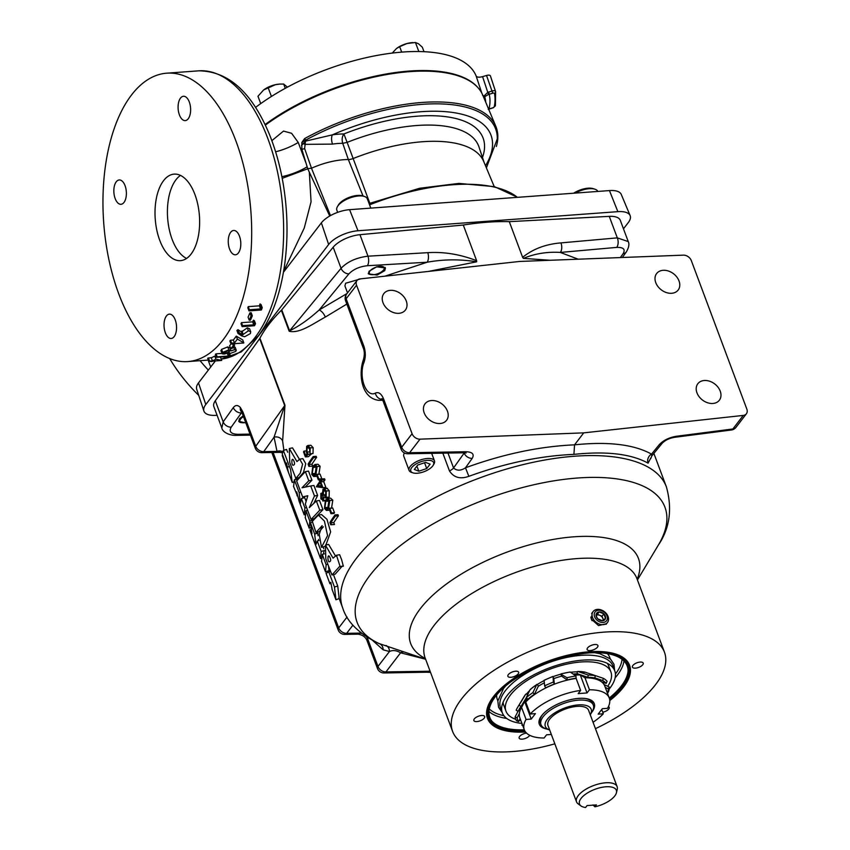 <?xml version="1.0" encoding="UTF-8"?>
<svg xmlns="http://www.w3.org/2000/svg" width="850" height="850" viewBox="0 0 850 850"><rect width="100%" height="100%" fill="white"/><g stroke="black" fill="none" stroke-linecap="round" stroke-linejoin="round"><path stroke-width="1.27" d="M637.447 579.944L658.304 545.158C669.758 528.381 672.467 508.98 666.421 486.954A172.794 73.844 -20.5 0 0 527.701 463.516A172.794 73.844 -20.5 0 0 356.384 558.365A172.794 73.844 -20.5 0 0 342.709 607.994C347.013 621.871 358.913 633.654 378.377 643.322L425.584 659.164M550.279 260.27L523.356 258.379L522.633 257.327C532.929 248.976 545.689 244.163 560.926 242.898L617.312 237.873L628.246 241.581M620.341 257.571L623.093 253.725C625.632 249.305 623.496 247.201 616.696 247.403A6.938 3.825 -95.1 0 0 617.312 237.873L609.269 216.367L509.288 221.648L522.633 257.327M509.288 221.648A172.794 73.844 159.5 0 0 463.293 225.027L359.954 234.685L367.986 256.19L427.794 252.673C443.891 251.643 460.169 254.32 476.627 260.706L463.293 225.027M476.627 260.706L476.627 261.811L428.421 271.426M346.832 304.066L325.295 317.082C312.311 324.19 299.54 333.742 289.181 331.245L281.35 310.293A172.794 73.844 159.5 0 0 268.898 324.371A172.794 73.844 159.5 0 0 259.93 338.194A6.938 2.964 -20.5 0 1 259.664 338.629L215.305 400.754L223.189 421.823A6.938 5.291 35.4 0 0 231.221 427.146C228.714 431.63 230.945 434.031 237.936 434.329L250.017 434.116M650.792 457.916L648.093 463.165C631.221 453.868 606.496 450.946 573.931 454.378C540.186 455.812 505.155 463.133 468.849 476.329C460.222 479.389 453.762 477.583 449.469 470.921L442.839 453.156M311.047 519.456L314.33 518.596L322.947 509.649L319.504 500.459L316.338 500.979L309.336 507.599L314.468 495.975L310.728 485.977L302.026 487.762L308.773 480.749L305.362 471.623L296.639 480.93L302.621 496.921L307.806 495.741L305.32 504.135L311.047 519.456L319.781 510.17L316.338 500.979M308.55 486.423L305.288 486.997L311.939 480.229L308.529 471.102L305.362 471.623M313.979 502.956L317.634 495.454L313.905 485.456L310.728 485.977M306 501.149L304.693 497.654L301.399 498.589L300.369 503.699L299.179 492.66L294.355 479.761L293.601 486.519M307.031 510.467L307.264 509.341M297.808 479.262L294.355 479.761M302.844 498.174L302.696 496.899M312.949 520.434L312.683 519.021M329.194 571.848L328.514 566.206M323.797 548.749L323.117 546.922M323.319 554.147L323.988 551.565M318.091 535.723L317.549 532.036M318.686 540.579L318.506 539.399M331.989 589.22L335.941 599.771L339.182 598.538L337.748 586.064L333.455 574.579M331.946 574.972L339.416 566.674L340.159 566.727L336.483 555.252L333.051 558.142L325.422 545.116L325.826 558.981L331.946 574.972L335.229 574.111L341.987 566.419M340.159 566.727L343.347 566.185L341.615 559.661L339.649 554.731L336.483 555.252M335.612 556.176L328.621 544.425L325.422 545.116M333.795 522.622L334.496 524.503L330.767 524.779L331.511 524.726L330.809 522.835A176.269 75.321 -20.5 0 1 335.442 516.035L338.417 515.812A172.794 73.844 159.5 0 0 333.795 522.622L330.809 522.835M335.442 516.035L335.027 514.93L338.002 514.717L338.417 515.812M329.747 508.204L332.722 507.992L334.486 512.699A172.794 73.844 159.5 0 0 333.954 513.474L330.969 513.697A176.269 75.321 -20.5 0 1 331.511 512.922L329.747 508.204A176.269 75.321 159.5 0 0 329.216 508.991L330.969 513.697M327.675 498.376L325.422 500.204L324.456 508.417L326.421 510.436L328.536 508.523L329.821 500.448L327.675 498.376L330.65 498.164L332.796 500.225L331.511 508.311M317.071 474.3A176.269 75.321 159.5 0 0 316.54 475.086L318.293 479.793A176.269 75.321 -20.5 0 1 318.835 479.007L317.071 474.3L320.046 474.087L321.81 478.794A172.794 73.844 159.5 0 0 321.683 478.986M314.999 464.472L312.747 466.299L311.78 474.502L313.746 476.531L315.86 474.619L317.146 466.533L314.999 464.472L317.974 464.259L320.121 466.321L318.835 474.406M308.284 454.378L311.259 454.155L308.38 456.684L305.384 456.896L308.284 454.378L307.009 452.062L309.878 451.86M307.902 445.485L310.877 445.262L313.161 447.684L313.002 453.56L310.027 453.783L310.186 447.897L307.902 445.485L306.659 446.314L306.425 452.646L307.062 453.942L305.543 455.271L303.981 451.106A176.269 75.321 159.5 0 0 303.514 451.881L305.384 456.896M309.549 448.534L309.804 451.265M311.961 464.228L312.672 466.108L308.933 466.384L309.676 466.331L308.975 464.451A176.269 75.321 -20.5 0 1 313.608 457.64L316.582 457.417A172.794 73.844 159.5 0 0 311.961 464.228L308.975 464.451M313.608 457.64L313.193 456.546L316.168 456.322L316.582 457.417M323.701 481.621L325.879 487.433L322.904 487.656L320.726 481.844A176.269 75.321 -20.5 0 1 322.001 480.091L324.976 479.868A172.794 73.844 159.5 0 0 323.701 481.621L320.726 481.844M322.001 480.091L321.587 478.986L324.562 478.773L324.976 479.868M327.006 488.293L329.258 490.758L329.12 497.25L325.263 498.058L326.145 497.462L326.283 490.971L324.031 488.516L327.006 488.293M287.693 452.264L286.535 449.533M295.619 479.4L295.598 478.231M295.842 478.401L299.126 477.551L303.45 472.547L305.756 463.696L302.855 458.628L299.689 459.17L296.937 461.582L289.319 448.556L289.723 462.421L295.842 478.401L300.22 473.216L302.589 464.217L299.689 459.17M299.413 459.287L292.517 447.854L289.319 448.556M325.911 545.009L330.639 531.898L326.963 519.297L321.523 514.548L318.368 515.132L312.332 521.347L315.945 532.461L322.171 525.672L319.249 534.236L321.47 547.336L327.579 535.638L324.424 521.082L318.368 515.132M315.945 532.461L319.228 531.601L323.393 526.798M259.93 338.194L284.973 405.174L282.625 441.097L283.868 450.203M282.221 455.558L292.23 482.471L290.583 469.636L283.39 450.426L282.243 454.027L287.087 467.256L286.493 462.995L288.405 472.292L282.221 455.558M425.606 659.228L400.594 652.811A6.938 5.546 112.7 0 1 404.919 652.173M366.754 637.107L367.657 638.807A6.938 2.964 -20.5 0 0 367.104 640.804L377.442 668.451A6.938 6.938 0 0 0 384.062 672.966A6.938 3.612 -91 0 0 385.932 671.914L400.594 652.811C396.451 650.367 392.743 649.931 389.459 651.525L383.127 649.804L372.863 640.677M385.953 645.479A6.938 5.876 -75.4 0 1 389.459 651.525L377.984 666.464A6.938 5.174 37.5 0 0 385.932 671.914L430.1 671.234M658.304 545.158A164.326 70.221 159.5 0 0 569.978 478.688A164.326 70.221 159.5 0 0 370.122 575.142A164.326 70.221 159.5 0 0 379.546 643.737A6.938 5.865 -74.4 0 1 383.127 649.804M554.848 743.835A113.093 48.322 -20.5 0 1 452.604 731.425A113.093 48.322 -20.5 0 1 461.55 698.944A113.093 48.322 -20.5 0 1 573.676 636.873A113.093 48.322 -20.5 0 1 664.466 652.216A113.093 48.322 -20.5 0 1 655.509 684.696A113.093 48.322 -20.5 0 1 595.446 728.662M592.28 612.659L591.366 619.151L598.549 625.6L606.581 623.666M602.756 712.247A5.759 2.454 159.5 0 0 608.749 709.028A5.759 2.454 159.5 0 0 609.206 707.37A5.759 2.454 159.5 0 0 608.409 706.626M632.878 665.465A5.759 2.454 159.5 0 0 632.421 667.122A5.759 2.454 159.5 0 0 637.043 667.898A5.759 2.454 159.5 0 0 642.749 664.742A5.759 2.454 159.5 0 0 643.195 663.085A5.759 2.454 159.5 0 0 638.584 662.309A5.759 2.454 159.5 0 0 632.878 665.465M587.594 647.902A5.759 2.454 159.5 0 0 587.138 649.549A5.759 2.454 159.5 0 0 591.759 650.335A5.759 2.454 159.5 0 0 597.465 647.179A5.759 2.454 159.5 0 0 597.922 645.522A5.759 2.454 159.5 0 0 593.3 644.746A5.759 2.454 159.5 0 0 587.594 647.902M508.321 674.613A5.759 2.454 159.5 0 0 507.864 676.271A5.759 2.454 159.5 0 0 512.486 677.046A5.759 2.454 159.5 0 0 518.192 673.891A5.759 2.454 159.5 0 0 518.649 672.244A5.759 2.454 159.5 0 0 514.027 671.457A5.759 2.454 159.5 0 0 508.321 674.613M474.321 718.898A5.759 2.454 159.5 0 0 473.864 720.556A5.759 2.454 159.5 0 0 478.486 721.331A5.759 2.454 159.5 0 0 484.192 718.176A5.759 2.454 159.5 0 0 484.649 716.529A5.759 2.454 159.5 0 0 480.027 715.742A5.759 2.454 159.5 0 0 474.321 718.898M526.554 733.093A5.759 2.454 159.5 0 0 519.605 736.472A5.759 2.454 159.5 0 0 519.148 738.119A5.759 2.454 159.5 0 0 523.77 738.905A5.759 2.454 159.5 0 0 529.465 735.749A5.759 2.454 159.5 0 0 529.752 735.314M525.576 732.02A75.852 32.406 -20.5 0 1 487.486 718.388A75.852 32.406 -20.5 0 1 493.489 696.596A75.852 32.406 -20.5 0 1 568.692 654.968A75.852 32.406 -20.5 0 1 629.574 665.263A75.852 32.406 -20.5 0 1 623.581 687.044A75.852 32.406 -20.5 0 1 609.779 700.538M271.83 452.498L338.151 629.893A6.938 6.938 0 0 0 344.771 634.398L358.031 634.164A6.938 3.612 -91 0 0 359.901 633.112L361.494 633.324M426.572 672.212L428.814 671.16M344.771 634.398A6.938 3.612 -91 0 0 346.641 633.346L359.901 633.112L360.411 632.442M243.185 415.82L239.456 418.721L238.765 421.366L245.841 422.939M241.772 412.367L231.221 427.146M221.818 427.933L223.189 421.823L233.314 407.596A6.938 5.291 35.4 0 0 241.347 412.919L242.048 412.909M241.124 411.432L241.198 411.517A6.938 5.026 -40.8 0 1 240.401 407.554L242.919 412.027L255.733 446.293A6.938 5.291 35.4 0 0 263.766 451.626A6.938 3.612 89 0 1 261.896 452.668L280.107 452.349L277.004 451.392L274.051 437.176L284.707 405.599L259.664 338.629M242.919 412.027A6.938 2.964 159.5 0 0 242.462 413.897L255.276 448.163A6.938 6.938 0 0 0 261.896 452.668M215.305 400.754A21.973 9.393 -20.5 0 0 213.871 406.661L221.776 427.816C222.615 432.65 230.52 435.678 236.066 435.37A6.938 3.612 -91 0 0 237.936 434.329M327.431 488.346L322.989 489.207L322.49 493.595L320.811 493.436L320.886 498.876L323.436 500.522L325.306 500.384M325.731 500.777L322.745 500.99L323.436 500.522L323.818 497.133L329.12 497.25M322.416 492.904L320.811 493.436M322.182 494.487L321.204 494.562L322.915 495.688L323.032 499.418L321.385 498.153L321.661 494.264M324.796 490.195L323.404 490.291L325.709 491.746L325.741 496.347L323.425 494.891L323.404 490.291L324.041 489.876M325.741 496.347L325.114 496.761M323.425 494.891L326.209 494.679M321.385 498.153L323.319 498.015M326.283 490.971L329.258 490.758M321.587 478.986A176.269 75.321 159.5 0 0 320.312 480.749L319.791 479.336A176.269 75.321 159.5 0 0 319.239 480.112L319.77 481.525A176.269 75.321 159.5 0 0 316.359 486.763L322.904 487.656M320.184 482.619L321.544 486.274L317.985 485.913A176.269 75.321 -20.5 0 1 320.184 482.619M317.985 485.913L320.971 485.69M319.791 479.336L321.428 479.209M313.193 456.546A176.269 75.321 159.5 0 0 308.082 464.121L308.933 466.384M309.676 466.331L312.672 466.108M307.009 452.062L307.052 447.44L307.902 446.866M308.816 447.312L307.052 447.44L309.581 448.619L310.027 453.783M310.186 447.897L313.161 447.684M303.981 451.106L305.968 450.957M357 280.532L346.587 294.089A6.938 5.174 37.5 0 0 346.141 298.754L363.789 345.95C365.744 351.836 365.797 357.382 363.928 362.578A18.742 9.573 -94.2 0 0 364.108 385.05A18.742 9.573 -94.2 0 0 375.339 393.125C378.611 391.648 381.384 393.635 383.658 399.096L401.668 447.27L412.08 433.712L356.554 285.196A6.938 5.174 37.5 0 1 357 280.532A6.938 5.174 37.5 0 1 360.103 278.896L519.658 261.449L683.379 255.149A6.938 5.174 37.5 0 1 691.316 260.599L746.842 409.116A6.938 5.174 37.5 0 1 746.396 413.78L735.983 427.348A6.938 5.174 37.5 0 1 732.881 428.974L743.293 415.416A6.938 5.174 37.5 0 0 746.396 413.78M447.451 411.166A13.557 10.115 37.5 0 0 436.858 401.253A13.557 10.115 37.5 0 0 425.064 403.771A13.557 10.115 37.5 0 0 424.192 412.877A13.557 10.115 37.5 0 0 434.796 422.79A13.557 10.115 37.5 0 0 446.579 420.283A13.557 10.115 37.5 0 0 447.451 411.166M406.257 300.974A13.557 10.115 37.5 0 0 395.654 291.061A13.557 10.115 37.5 0 0 383.871 293.569A13.557 10.115 37.5 0 0 382.989 302.685A13.557 10.115 37.5 0 0 393.592 312.598A13.557 10.115 37.5 0 0 405.376 310.091A13.557 10.115 37.5 0 0 406.257 300.974M679.023 280.936A13.557 10.115 37.5 0 0 668.419 271.023A13.557 10.115 37.5 0 0 656.636 273.53A13.557 10.115 37.5 0 0 655.764 282.646A13.557 10.115 37.5 0 0 666.357 292.559A13.557 10.115 37.5 0 0 678.151 290.052A13.557 10.115 37.5 0 0 679.023 280.936M720.216 391.127A13.557 10.115 37.5 0 0 709.622 381.225A13.557 10.115 37.5 0 0 697.829 383.733A13.557 10.115 37.5 0 0 696.957 392.838A13.557 10.115 37.5 0 0 707.561 402.751A13.557 10.115 37.5 0 0 719.344 400.244A13.557 10.115 37.5 0 0 720.216 391.127M412.08 433.712A6.938 5.174 37.5 0 0 420.027 439.163L583.737 432.862L743.293 415.416M363.789 345.95A6.938 2.964 159.5 0 0 363.237 347.947L363.237 347.947C364.597 351.231 364.671 355.077 363.46 359.507L363.46 359.507C358.296 373.745 361.123 398.629 379.058 400.35L382.744 400.233M363.928 362.578A6.938 4.176 -157.7 0 1 363.46 359.507M375.339 393.125A6.938 5.791 59.8 0 0 382.277 399.351M383.658 399.096A6.938 2.964 159.5 0 0 383.106 401.094L381.756 398.682L383.318 399.075M383.106 401.094L401.126 449.267A6.938 2.964 159.5 0 1 401.668 447.27A6.938 5.174 37.5 0 0 409.604 452.721A6.938 3.612 89 0 1 407.745 453.772L464.142 452.784A6.938 3.612 -91 0 0 466.013 451.733C472.462 452.009 474.534 454.219 472.207 458.362L465.502 467.787L468.849 476.329M731.361 430.004A6.938 3.464 -97.3 0 0 732.881 428.974L676.069 436.305A6.938 3.464 -97.3 0 1 674.549 437.325L731.361 430.004A6.938 6.938 0 0 0 735.983 427.348M447.993 453.071L453.56 467.957L464.344 452.784M449.469 470.921A6.938 2.964 159.5 0 0 453.56 467.957C456.854 470.921 460.838 470.868 465.502 467.787C503.168 454.049 539.527 446.399 574.547 444.837L583.737 432.862M573.931 454.378L574.547 444.837C608.345 441.341 634.004 444.444 651.525 454.123L651.833 455.908L650.675 458.745M674.549 437.325C669.375 438.207 665.284 440.151 662.278 443.147L662.278 443.147A6.938 5.047 39.3 0 1 659.313 444.614L651.525 454.123A6.938 6.035 -60.2 0 0 648.093 463.165M315.456 465.896L314.638 465.959L316.561 467.277L315.446 473.524L313.692 475.15L312.237 473.694L313.151 467.404L315.063 465.842M313.151 467.404L316.136 467.181L315.233 473.471L312.237 473.694M315.86 474.619L316.901 474.544M317.146 466.533L320.121 466.321M318.293 479.793L319.526 479.697M318.835 479.007L321.81 478.794M328.132 499.811L327.324 499.864L329.237 501.192L328.121 507.429L326.368 509.054L324.913 507.599L325.826 501.309L327.739 499.747M325.826 501.309L328.812 501.096L327.909 507.386L324.913 507.599M328.536 508.523L329.577 508.449M329.821 500.448L332.796 500.225M331.511 512.922L334.486 512.699M335.027 514.93A176.269 75.321 159.5 0 0 329.917 522.516L330.767 524.779M331.511 524.726L334.496 524.503M384.922 276.186L427.178 262.214L367.37 265.721C359.486 266.592 353.334 269.312 348.893 273.87A6.938 5.058 -140.5 0 1 341.062 268.292L333.179 247.212L281.743 309.857L289.584 330.809C298.924 326.283 308.773 319.356 319.132 310.027A6.938 3.209 -123.7 0 1 325.295 317.082M360.899 278.811L345.61 283.252L344.919 285.897L347.522 292.878M384.752 270.629L385.454 267.994L376.678 266.804L369.081 271.235L368.379 273.87L377.156 275.06L384.752 270.629M348.893 273.87L319.132 310.027L347.055 293.494M385.071 267.378A9.021 3.857 -20.5 0 1 384.253 269.28A9.021 3.857 -20.5 0 1 383.658 269.96L383.031 270.598A7.916 3.379 159.5 0 0 383.552 270.013A7.916 3.379 159.5 0 0 379.971 266.326A7.916 3.379 159.5 0 0 369.973 271.012A7.916 3.379 159.5 0 0 372.087 274.688A7.916 3.379 159.5 0 0 383.031 270.598M476.627 261.811C460.222 259.101 443.743 259.229 427.178 262.214A6.938 3.251 -93.4 0 0 427.794 252.673M367.37 265.721A6.938 3.251 -93.4 0 0 367.986 256.19C356.511 257.582 347.533 261.609 341.062 268.292L289.584 330.809A6.938 2.964 -20.5 0 1 289.181 331.245M616.696 247.403L560.309 252.429C547.294 251.621 534.979 253.608 523.356 258.379M578.17 259.197L560.309 252.429A6.938 3.825 -95.1 0 0 560.926 242.898M282.859 451.786A6.938 6.216 -23.4 0 0 277.004 451.392L263.766 451.626L274.051 437.176A6.938 6.152 -0.6 0 1 282.625 441.097M609.269 216.367A21.973 9.393 -20.5 0 1 620.298 220.32L628.203 241.474C629.531 243.971 628.915 247.446 626.333 251.908L626.333 251.908A6.938 5.302 35.6 0 1 623.093 253.725M333.179 247.212A21.973 9.393 -20.5 0 1 359.954 234.685M372.087 274.688L371.184 274.624A9.021 3.857 -20.5 0 1 368.273 273.413M243.493 416.659A7.916 3.379 159.5 0 0 240.561 419.071A7.916 3.379 159.5 0 0 242.686 422.758L241.782 422.684A9.021 3.857 -20.5 0 1 238.712 421.217M242.686 422.758A7.916 3.379 159.5 0 0 245.692 422.546M607.463 622.519A9.021 6.736 37.5 0 0 606.602 613.881A9.021 6.736 37.5 0 0 597.444 609.386A9.021 6.736 37.5 0 0 593.151 611.532A9.021 6.736 37.5 0 0 594.012 620.16A9.021 6.736 37.5 0 0 603.16 624.665A9.021 6.736 37.5 0 0 607.463 622.519L606.263 624.07A9.021 6.736 -142.5 0 1 606.029 624.357M592.131 620.713A9.021 6.736 -142.5 0 1 590.888 617.068M591.643 613.541A9.021 6.736 -142.5 0 1 591.951 613.084L593.151 611.532M598.528 610.247A7.214 5.387 37.5 0 0 594.628 616.813A7.214 5.387 37.5 0 0 603.107 622.466A7.214 5.387 37.5 0 0 607.006 615.899A7.214 5.387 37.5 0 0 598.528 610.247M602.469 620.776A5.217 3.889 37.5 0 0 605.519 618.279A5.217 3.889 37.5 0 0 603.861 613.859A5.217 3.889 37.5 0 0 599.165 611.936A5.217 3.889 37.5 0 0 596.116 614.433A5.217 3.889 37.5 0 0 596.339 616.686A5.217 3.889 37.5 0 0 597.773 618.853A5.217 3.889 37.5 0 0 602.469 620.776L605.519 618.279L603.861 613.859L599.165 611.936L596.116 614.433L596.657 617.004L597.773 618.853L602.469 620.776M603.064 620.394A4.516 3.368 37.5 0 0 602.862 618.449L602.034 616.239L603.861 613.859M603.468 620.086L602.862 618.449A4.516 3.368 37.5 0 0 599.686 615.283A4.516 3.368 37.5 0 0 596.222 615.283M602.034 616.239L597.338 614.316L596.222 615.23M597.338 614.316L599.165 611.936M524.716 730.671A73.366 31.354 -20.5 0 1 495.38 724.444A73.366 31.354 -20.5 0 1 495.582 696.331A73.366 31.354 -20.5 0 1 510.043 682.423A73.366 31.354 -20.5 0 1 588.965 652.917A73.366 31.354 -20.5 0 1 627.597 675.006A73.366 31.354 -20.5 0 1 621.403 687.087A73.366 31.354 -20.5 0 1 609.546 698.955M627.651 674.794A73.61 31.461 -20.5 0 1 621.488 686.704A73.61 31.461 -20.5 0 1 609.482 698.7M524.599 730.437A73.61 31.461 -20.5 0 1 495.199 724.317M551.342 734.474L546.55 734.825L544.106 738.002A45.337 19.38 -20.5 0 1 524.312 729.768A45.337 19.38 -20.5 0 1 526.065 719.451L531.229 719.068L535.394 713.628L530.241 714.011A45.337 19.38 -20.5 0 1 580.635 690.423L578.191 693.6L587.021 692.952L589.464 689.775A45.337 19.38 -20.5 0 1 609.259 698.009A73.865 31.567 159.5 0 0 621.403 685.907A73.865 31.567 159.5 0 0 628.086 670.852M492.288 721.618A73.865 31.567 159.5 0 0 524.322 729.778M610.258 658.824L609.726 657.411A59.999 25.638 159.5 0 0 607.367 653.618M496.612 695.024A59.999 25.638 159.5 0 0 497.324 699.433L497.845 700.846M609.163 689.074A59.999 25.638 159.5 0 0 609.992 688.043A59.999 25.638 159.5 0 0 614.741 670.809L612.946 666.018A59.999 25.638 159.5 0 0 564.772 657.879A59.999 25.638 159.5 0 0 505.293 690.816A59.999 25.638 159.5 0 0 500.544 708.05L502.329 712.831A59.999 25.638 159.5 0 0 521.942 723.435M614.741 670.809A59.999 25.638 159.5 0 0 610.502 665.316A59.999 25.638 159.5 0 0 559.151 664.604A59.999 25.638 159.5 0 0 507.078 695.597A59.999 25.638 159.5 0 0 501.925 705.914A59.999 25.638 159.5 0 0 502.329 712.831M608.982 666.804A56.036 23.949 159.5 0 0 607.176 663.298M503.104 702.206A56.036 23.949 159.5 0 0 504.05 706.042M520.891 720.598A56.015 23.938 -20.5 0 1 519.308 720.29M515.748 719.302A56.015 23.938 -20.5 0 1 505.973 711.174A56.015 23.938 -20.5 0 1 510.404 695.088A56.015 23.938 -20.5 0 1 565.93 664.339A56.015 23.938 -20.5 0 1 610.895 671.946A56.015 23.938 -20.5 0 1 607.718 686.29M526.586 693.749L525.64 694.333A38.505 16.458 159.5 0 0 524.089 696.586L517.597 707.412A49.704 21.239 -20.5 0 0 516.173 710.196L518.171 711.376A48.068 20.538 -20.5 0 1 519.584 708.602A48.068 20.538 -20.5 0 1 521.039 706.414L519.042 705.234L525.64 694.333L526.809 693.717A37.039 15.831 -20.5 0 1 529.72 690.497M537.381 684.335L536.733 684.611A38.505 16.458 159.5 0 0 530.177 689.562L526.309 697.595L527.903 699.199A48.068 20.538 -20.5 0 1 534.459 694.237L532.865 692.644L536.733 684.611L537.54 684.367A37.039 15.831 -20.5 0 1 544.117 680.584M552.999 676.579L552.84 676.579A38.505 16.458 159.5 0 0 544.096 680.393L544.648 685.886L545.604 687.852A48.068 20.538 -20.5 0 1 554.349 684.037L553.393 682.072L553.063 676.664A37.039 15.831 -20.5 0 1 560.894 674.178L567.003 677.747A49.704 21.239 -20.5 0 1 575.928 675.952L570.254 672.074A38.505 16.458 159.5 0 0 561.329 673.869L560.936 674.061M570.562 672.286A37.039 15.831 -20.5 0 1 576.895 671.861L577.947 671.511L588.242 675.049A49.704 21.239 -20.5 0 1 595.298 675.676L585.013 672.138A38.505 16.458 159.5 0 0 577.947 671.511L577.044 671.734M524.312 729.768L519.828 717.772A45.337 19.38 -20.5 0 1 520.625 709.272A45.337 19.38 -20.5 0 1 521.581 707.444L526.554 697.85M526.065 719.451L521.581 707.444M601.736 709.506L603.33 713.766A45.337 19.38 -20.5 0 1 593.045 722.245M546.869 729.066A29.357 12.548 -20.5 0 1 541.609 715.742A29.357 12.548 -20.5 0 1 542.417 714.754A29.357 12.548 -20.5 0 1 585.735 698.551A29.357 12.548 -20.5 0 1 591.951 712.045A29.357 12.548 -20.5 0 1 591.77 712.279M589.464 689.775L584.981 677.779A45.337 19.38 -20.5 0 1 598.591 680.117A45.337 19.38 -20.5 0 1 604.764 686.014L609.259 698.009A45.337 19.38 -20.5 0 1 607.506 708.337L602.342 708.709L598.166 714.149L603.33 713.766M542.852 714.266A27.944 11.943 159.5 0 0 542.481 714.733A27.944 11.943 159.5 0 0 540.271 722.755L540.993 724.678A27.944 11.943 159.5 0 0 546.072 728.811L549.663 729.98A24.469 10.455 159.5 0 1 564.602 708.039A24.469 10.455 159.5 0 1 590.261 714.797L592.206 711.556A27.944 11.943 159.5 0 0 593.332 705.117A27.944 11.943 159.5 0 0 578.489 700.145A27.944 11.943 159.5 0 0 551.257 709.569A27.944 11.943 159.5 0 0 540.993 724.678M593.332 705.117L592.609 703.184A27.944 11.943 159.5 0 0 585.097 698.477M530.241 714.011L525.757 702.015A45.337 19.38 -20.5 0 1 576.151 678.428L580.635 690.423M587.021 692.952L580.284 674.932L574.579 675.028M584.981 677.779L580.284 674.932M531.229 719.068L524.482 701.048M525.757 702.015L527.308 698.594M573.144 674.039A37.039 15.831 -20.5 0 1 577.628 673.816L576.895 671.861M554.349 684.037L553.796 678.629A37.039 15.831 -20.5 0 1 561.627 676.143L560.894 674.178M534.459 694.237L538.273 686.322A37.039 15.831 -20.5 0 1 544.34 682.805M617.121 786.643L588.561 710.249A21.675 9.265 159.5 0 0 577.044 706.393A21.675 9.265 159.5 0 0 555.921 713.702A21.675 9.265 159.5 0 0 547.963 725.422L576.523 801.826A21.675 9.265 -20.5 0 1 584.481 790.107A21.675 9.265 -20.5 0 1 605.614 782.797A21.675 9.265 -20.5 0 1 617.121 786.643A21.675 9.265 -20.5 0 1 617.238 789.299L616.452 792.699A19.667 8.404 159.5 0 0 594.979 789.299A19.667 8.404 159.5 0 0 581.007 805.949A19.667 8.404 159.5 0 0 585.586 807.5L587.053 805.588L596.403 804.907L594.936 806.809A19.667 8.404 159.5 0 0 616.452 792.699M581.007 805.949L578.181 803.909A21.675 9.265 -20.5 0 1 576.523 801.826M592.992 804.971L594.936 806.809M604.053 684.558L609.28 687.034L608.249 688.819L605.296 687.427M608.249 688.819A48.068 20.538 -20.5 0 1 607.527 693.345L608.568 691.56A49.704 21.239 -20.5 0 0 609.28 687.034M590.123 673.838L603.5 678.396L602.586 680.499L594.851 677.854M602.586 680.499A48.068 20.538 -20.5 0 1 606.167 683.411L607.081 681.307A49.704 21.239 -20.5 0 0 603.5 678.396M601.513 681.817L606.167 683.411M588.242 675.049L587.775 677.301L577.628 673.816M587.775 677.301A48.068 20.538 -20.5 0 1 594.83 677.928L595.298 675.676M567.003 677.747L567.205 679.957L561.627 676.143M567.205 679.957A48.068 20.538 -20.5 0 1 576.13 678.151L575.928 675.952M544.648 685.886A49.704 21.239 -20.5 0 1 553.393 682.072M526.309 697.595A49.704 21.239 -20.5 0 1 532.865 692.644M518.171 711.376L524.673 700.634M526.352 697.638L521.039 706.414M517.597 707.412A49.704 21.239 -20.5 0 1 519.042 705.234M518.628 721.597A48.068 20.538 -20.5 0 1 517.151 717.772L515.089 716.964A49.704 21.239 -20.5 0 0 516.566 720.789L518.628 721.597L520.158 718.654M519.361 713.522L517.151 717.772M515.089 716.964L518.043 711.301M523.685 725.709L521.921 725.146L522.229 724.2M522.718 725.507A49.704 21.239 -20.5 0 1 521.921 725.146M527.404 695.311L526.809 693.717M530.177 689.562L530.825 689.286M538.273 686.322L537.54 684.367M553.796 678.629L553.063 676.664M584.109 672.361L585.013 672.138M217.079 415.257L216.293 415.321A23.226 9.924 -20.5 0 1 203.904 411.028A23.226 9.924 -20.5 0 1 205.796 404.515L328.652 244.481A23.226 9.924 -20.5 0 1 357.999 230.754L617.865 211.661A23.226 9.924 -20.5 0 1 630.148 215.634A23.226 9.924 -20.5 0 1 628.362 222.466L623.475 228.831M203.904 411.028L196.679 389.183A22.344 9.541 -20.5 0 1 198.496 382.914L215.379 360.921M283.422 272.287L321.364 222.87A22.344 9.541 -20.5 0 1 349.573 209.674L609.45 190.581A22.344 9.541 -20.5 0 1 621.254 194.406L630.148 215.634M370.791 208.112L367.328 198.847A16.267 6.949 159.5 0 0 364.374 196.446A16.267 6.949 159.5 0 0 338.151 205.572A16.267 6.949 159.5 0 0 337.514 206.486A16.267 6.949 159.5 0 0 336.855 210.237L337.652 212.351M337.514 206.486L338.459 204.914A14.641 6.258 -20.5 0 1 339.022 204.085A14.641 6.258 -20.5 0 1 362.631 195.883L364.374 196.446M404.419 452.997A13.557 5.791 159.5 0 0 403.793 456.237L409.084 470.401A13.557 5.791 -20.5 0 1 410.157 466.501A13.557 5.791 -20.5 0 1 423.598 459.064A13.557 5.791 -20.5 0 1 434.478 460.902A13.557 5.791 -20.5 0 1 433.936 464.036L433.149 465.343A12.197 5.217 159.5 0 0 426.594 460.413A12.197 5.217 159.5 0 0 411.751 467.564A12.197 5.217 159.5 0 0 413.004 472.876A12.197 5.217 159.5 0 0 432.671 466.034A12.197 5.217 159.5 0 0 433.149 465.343M413.004 472.876L411.559 472.398A13.557 5.791 -20.5 0 1 409.084 470.401M414.322 469.455L418.827 471.208L426.721 468.552L430.111 464.142L425.595 462.389L417.711 465.056L414.322 469.455M416.914 466.087L418.827 471.208M424.554 462.74L426.721 468.552M573.686 193.205A14.641 6.258 -20.5 0 1 593.183 188.636L594.926 189.199A16.267 6.949 159.5 0 0 575.216 193.099M597.826 191.431A16.267 6.949 159.5 0 0 594.926 189.199M517.395 197.338A138.858 59.341 159.5 0 0 517.129 197.126A138.858 59.341 159.5 0 0 369.569 204.839M494.222 186.596L483.735 161.542A115.664 49.428 159.5 0 0 353.196 158.514A6.938 2.964 -20.5 0 1 348.341 159.545A46.846 20.017 159.5 0 0 311.493 168.226L304.629 148.569L305.586 140.176A3.474 0.988 61.4 0 0 304.619 138.571L301.835 142.46L301.824 149.164A3.474 1.36 160.9 0 0 304.629 148.569M496.358 146.466A139.315 59.532 159.5 0 0 495.816 126.321A139.315 59.532 159.5 0 0 304.619 138.571M303.206 143.299A3.474 0.542 -145.2 0 0 304.789 144.362L332.488 144.107A6.938 2.837 81.7 0 1 332.371 134.852L305.936 141.058L301.453 145.477M301.835 142.46L305.511 140.218A3.474 0.978 59.6 0 0 304.491 138.635M329.683 215.932L307.7 168.672L311.493 168.226L330.469 215.602M307.7 168.672L301.824 149.164M332.488 144.107A47.504 20.294 -20.5 0 1 342.731 143.321L347.129 142.386L343.91 133.96A54.432 23.258 159.5 0 0 332.371 134.852A131.676 56.27 -20.5 0 1 458.192 113.411A131.676 56.27 -20.5 0 1 485.509 165.771M363.056 196.021L348.341 159.545L342.731 143.321C341.689 139.666 342.082 136.542 343.91 133.96A123.261 52.668 159.5 0 1 482.471 157.494M309.358 172.539L311.058 201.833L304.236 228.076L283.56 271.543M307.743 168.778L282.2 178.33M188.222 118.766A12.197 6.226 -94.2 0 0 190.134 104.869A12.197 6.226 -94.2 0 0 183.462 96.273A12.197 6.226 -94.2 0 0 180.498 98.111A12.197 6.226 -94.2 0 0 178.585 112.009A12.197 6.226 -94.2 0 0 185.258 120.604A12.197 6.226 -94.2 0 0 188.222 118.766M238.393 252.96A12.197 6.226 -94.2 0 0 240.306 239.062A12.197 6.226 -94.2 0 0 233.633 230.467A12.197 6.226 -94.2 0 0 230.669 232.305A12.197 6.226 -94.2 0 0 228.756 246.202A12.197 6.226 -94.2 0 0 235.429 254.798A12.197 6.226 -94.2 0 0 238.393 252.96M248.997 310.898L247.839 307.796A144.585 73.812 -94.2 0 0 248.242 306.638L259.377 305.83A144.585 73.812 -94.2 0 0 260.026 303.928L261.056 304.566L262.225 307.689A148.049 75.586 -94.2 0 1 261.396 309.984L248.997 310.898A148.049 75.586 -94.2 0 0 249.411 309.751L260.536 308.943A148.049 75.586 -94.2 0 0 261.205 307.062L262.225 307.689M249.199 320.195L248.072 317.178A144.585 73.812 -94.2 0 0 249.911 312.853L251.186 312.757L252.322 315.817A148.049 75.586 -94.2 0 1 250.474 320.099L249.199 320.195A148.049 75.586 -94.2 0 0 251.058 315.902L252.322 315.817M242.112 326.644L240.996 323.659A144.585 73.812 -94.2 0 0 241.496 322.66L252.62 321.842A144.585 73.812 -94.2 0 0 253.438 320.184L254.394 320.726L255.521 323.723A148.049 75.586 -94.2 0 1 254.511 325.731L242.112 326.644A148.049 75.586 -94.2 0 0 242.611 325.646L253.746 324.828A148.049 75.586 -94.2 0 0 254.554 323.191L255.521 323.723M238.011 333.434L236.906 330.48L238 329.662L241.411 331.967L247.297 327.845L249.602 328.791L250.708 331.755L250.367 333.593L244.704 336.728L241.761 335.941L238.011 333.434L239.105 332.616L238 329.662M223.104 339.819A144.585 73.812 -94.2 0 0 245.735 175.079A144.585 73.812 -94.2 0 0 166.727 73.185A144.585 73.812 -94.2 0 0 131.548 94.945A144.585 73.812 -94.2 0 0 108.906 259.686A144.585 73.812 -94.2 0 0 187.914 361.569A144.585 73.812 -94.2 0 0 223.104 339.819M243.822 342.848A148.049 75.586 -94.2 0 1 243.695 342.996L235.11 343.623A148.049 75.586 -94.2 0 1 234.345 344.558L233.07 344.654A148.049 75.586 -94.2 0 0 233.835 343.719L230.977 343.931A148.049 75.586 -94.2 0 0 231.593 343.166L234.451 342.964L233.346 340.021A144.585 73.812 -94.2 0 0 234.143 339.001A144.585 73.812 -94.2 0 0 236.258 336.132L242.718 339.904L243.822 342.848L237.352 339.076L236.258 336.132M159.736 240.284A43.371 22.142 85.8 0 1 174.144 174.123A43.371 22.142 85.8 0 1 194.905 194.469A43.371 22.142 85.8 0 1 180.498 260.642A43.371 22.142 85.8 0 1 159.736 240.284M116.248 181.794A12.197 6.226 -94.2 0 0 114.336 195.691A12.197 6.226 -94.2 0 0 121.008 204.287A12.197 6.226 -94.2 0 0 123.973 202.459A12.197 6.226 -94.2 0 0 125.885 188.551A12.197 6.226 -94.2 0 0 119.223 179.956A12.197 6.226 -94.2 0 0 116.248 181.794M166.419 315.987A12.197 6.226 -94.2 0 0 164.518 329.885A12.197 6.226 -94.2 0 0 171.179 338.481A12.197 6.226 -94.2 0 0 174.144 336.653A12.197 6.226 -94.2 0 0 176.056 322.745A12.197 6.226 -94.2 0 0 169.394 314.149A12.197 6.226 -94.2 0 0 166.419 315.987M186.575 258.442A43.371 22.142 85.8 0 1 172.136 239.371A43.371 22.142 85.8 0 1 180.476 175.408M261.205 307.062L260.026 303.928M260.536 308.943L259.377 305.83M249.411 309.751L248.242 306.638M251.058 315.902L249.911 312.853M254.554 323.191L253.438 320.184M253.746 324.828L252.62 321.842M242.611 325.646L241.496 322.66M239.105 332.616L242.516 334.911L248.402 330.799L250.708 331.755M248.402 330.799L247.297 327.845M243.015 333.944L241.91 330.99M242.516 334.911L241.411 331.967M234.451 342.964A148.049 75.586 -94.2 0 0 235.248 341.944A148.049 75.586 -94.2 0 0 237.352 339.076M231.593 343.166L230.488 340.234L233.346 340.021M230.977 343.931L229.883 340.988A144.585 73.812 -94.2 0 0 230.488 340.234M233.07 344.654L232.751 343.804M275.623 151.799A39.907 18.456 159.2 0 0 298.244 142.449L305.862 162.764M271.851 140.664L283.507 131.081L291.592 133.291L298.244 142.449M307.126 166.844A39.907 18.456 -20.8 0 1 281.881 176.683M198.719 395.356A144.585 107.876 -142.5 0 1 169.692 358.551M265.338 125.131A138.019 58.979 -20.5 0 1 395.888 73.121A138.019 58.979 -20.5 0 1 482.832 95.285L495.816 126.321M485.733 102.213A139.347 59.542 159.5 0 0 484.734 96.719L482.471 95.094M478.168 87.911A137.732 58.862 159.5 0 0 265.072 124.557M466.395 79.188A137.349 58.693 159.5 0 0 265.158 124.738M488.314 109.183L492.575 107.876A1.796 0.765 159.5 0 0 493.159 107.663A1.796 0.765 159.5 0 0 494.286 106.643A149.844 64.037 159.5 0 0 494.434 93.415A1.796 0.765 159.5 0 0 492.745 93.192L488.484 94.478L484.734 96.719M483.884 96.146L487.783 92.342L492.224 90.982A3.527 1.509 -20.5 0 1 495.518 91.364A3.527 1.509 -20.5 0 1 495.539 91.439A1.732 1.562 -11.7 0 1 495.582 91.598L490.408 75.916A4.154 1.774 -20.5 0 1 490.439 76.001L495.486 91.301M488.484 94.478L482.577 76.638L486.529 75.469A4.154 1.774 -20.5 0 1 490.408 75.916M481.844 93.192L476.127 75.969C476.967 77.318 479.113 77.541 482.577 76.638M255.542 107.397A138.508 59.181 -20.5 0 1 387.558 53.699A138.508 59.181 -20.5 0 1 476.127 75.969M488.676 92.034L489.196 94.233A144.521 61.752 -20.5 0 1 489.026 108.927L488.824 109.002M260.727 103.604L257.975 96.273L263.596 89.973L275.464 84.671L279.565 84.097L283.677 84.054L287.406 87.157M285.271 88.315L283.677 84.054M271.426 96.454L268.058 87.465M424.012 51.691L422.344 47.218L418.487 43.764L415.448 42.5L418.827 51.531M401.699 52.126L399.649 46.654L407.139 43.488L415.448 42.5M392.275 53.072L396.44 48.556L399.649 46.654M279.363 84.118A14.461 6.173 159.5 0 0 279.193 84.118A14.461 6.173 159.5 0 0 275.464 84.671A14.461 6.173 159.5 0 0 263.638 89.941A14.461 6.173 159.5 0 0 263.606 89.962M412.431 42.617A14.461 6.173 159.5 0 0 412.144 42.638A14.461 6.173 159.5 0 0 407.139 43.488A14.461 6.173 159.5 0 0 396.589 48.45A14.461 6.173 159.5 0 0 396.514 48.514M208.866 361.399A148.049 75.586 -94.2 0 0 209.589 361.091L212.447 360.878A148.049 75.586 -94.2 0 0 215.932 359.168L221.722 360.411A148.049 75.586 -94.2 0 1 221.574 360.464L212.999 361.101A148.049 75.586 -94.2 0 1 212.086 361.462L210.821 361.558A148.049 75.586 -94.2 0 0 211.724 361.197L208.866 361.399L207.687 358.264A144.585 73.812 -94.2 0 0 208.42 357.967L211.278 357.765A144.585 73.812 -94.2 0 0 214.784 356.097L216.176 356.426M219.523 357.096L220.554 357.276L221.722 360.411M216.506 357.319A148.049 75.586 -94.2 0 0 217.207 356.851L228.331 356.033A148.049 75.586 -94.2 0 0 229.447 355.257L230.297 355.459A148.049 75.586 -94.2 0 1 228.905 356.405L216.506 357.319L215.379 354.291A144.585 73.812 -94.2 0 0 216.07 353.834L221.924 353.398M221.096 350.827L221.606 349.35L227.768 346.906L229.819 347.926M233.601 346.779L235.163 347.289L236.279 350.253L235.705 351.411L230.467 353.356L228.884 352.707L224.241 354.057L222.211 353.812L220.862 350.572M230.711 348.596A148.049 75.586 -94.2 0 0 233.251 345.844L234.515 345.748A148.049 75.586 -94.2 0 1 231.986 348.5L230.711 348.596L229.606 345.642A144.585 73.812 -94.2 0 0 231.242 343.91M234.515 345.748L234.079 344.579M233.251 345.844L232.496 343.825M223.975 352.24L224.899 353.515L229.181 351.889L228.183 350.498L223.444 353.143M228.661 350.487L229.181 351.889L229.67 350.954M222.211 353.812L222.711 352.325L228.873 349.871L230.934 350.891L234.568 349.743L236.279 350.253M229.776 347.491L230.934 350.891M224.315 351.964L224.899 353.515M234.568 349.743L233.506 346.885M228.873 349.871L227.768 346.906M222.711 352.325L221.606 349.35M230.297 355.459L229.5 353.324M229.447 355.257L228.554 352.867M228.331 356.033L227.333 353.366M217.207 356.851L216.07 353.834M215.932 359.168L214.784 356.097M212.447 360.878L211.278 357.765M209.589 361.091L208.42 357.967M329.332 556.304C327.473 554.062 327.547 561.595 329.216 561.85C331.096 561.383 331.139 559.534 329.332 556.304L328.908 556.219M293.229 459.733C291.359 457.481 291.465 465.109 293.112 465.279C294.993 464.791 295.035 462.942 293.229 459.733L292.793 459.648M337.748 586.064L334.464 586.999L328.833 571.954L326.039 573.272L329.928 583.716L330.809 582.303L332.212 589.783M330.533 571.476L328.833 571.954M330.831 583.461L329.97 583.791M335.941 599.771L334.464 586.999M324.456 550.513L321.172 551.448L317.252 540.983L315.934 544.521L314.649 534.034L310.431 522.718L311.982 533.736L309.836 529.943L311.164 529.444M318.92 540.515L317.252 540.983M317.942 533.099L314.649 534.034M312.088 522.251L310.431 522.718M314.404 542.204L309.836 529.943M314.234 541.705L316.625 548.112M321.119 558.322L320.524 558.546L316.476 547.74M320.524 558.546L321.172 551.448M327.803 564.273L326.134 564.74L322.288 554.444L321.619 561.457M324.392 553.839L322.288 554.444M328.769 570.669L325.518 571.901L321.481 561.138M325.518 571.901L326.134 564.74M313.098 520.136L309.804 521.071L305.957 510.776L305.288 517.788M307.626 510.297L305.957 510.776M310.898 527.574L309.188 528.222L305.161 517.469M309.188 528.222L309.804 521.071M306.584 507.514L304.916 507.992L301.399 498.589M300.847 492.182L299.179 492.66M297.404 495.752L293.473 486.211M297.096 495.869L296.703 491.863L299.2 501.489M304.799 514.579L304.183 514.824L298.871 500.661M304.183 514.824L304.916 507.992M322.947 509.649L319.781 510.17M317.634 495.454L314.468 495.975M305.288 486.997L302.026 487.762M311.939 480.229L308.773 480.749M425.319 658.463A121.561 51.946 -20.5 0 1 420.336 608.664A121.561 51.946 -20.5 0 1 561.871 538.071A121.561 51.946 -20.5 0 1 637.181 579.243M283.39 450.426L286.684 449.491M664.466 652.216L636.979 578.722A113.093 48.322 159.5 0 0 546.189 563.369A113.093 48.322 159.5 0 0 434.074 625.451A113.093 48.322 159.5 0 0 425.127 657.932L424.851 657.401M525.226 731.531A74.853 31.981 -20.5 0 1 495.072 695.619A74.853 31.981 -20.5 0 1 588.88 652.29A74.853 31.981 -20.5 0 1 609.726 699.933M368.241 638.042L367.657 638.807L377.984 666.464A6.938 2.964 -20.5 0 0 377.442 668.451M352.931 625.154L346.641 633.346A6.938 5.174 37.5 0 1 338.704 627.895L347.055 617.015M338.151 629.893A6.938 2.964 -20.5 0 1 338.704 627.895L273.116 452.476M233.314 407.596C235.482 404.855 237.851 404.834 240.401 407.554M284.973 405.174A6.938 2.964 -20.5 0 1 284.707 405.599L255.733 446.293A6.938 2.964 159.5 0 0 255.276 448.163M382.319 399.415A25.681 13.111 85.8 0 1 379.058 400.35M356.554 285.196L346.141 298.754A6.938 2.964 159.5 0 0 345.589 300.751L363.237 347.947M472.207 458.362A6.938 5.291 35.4 0 1 464.174 453.039L464.089 452.784M420.027 439.163L409.604 452.721L466.013 451.733M659.313 444.614C663.383 440.342 668.961 437.58 676.069 436.305M524.918 731.032A73.865 31.567 -20.5 0 1 495.199 696.479A73.865 31.567 -20.5 0 1 588.476 652.821A73.865 31.567 -20.5 0 1 621.871 687.172A73.865 31.567 -20.5 0 1 609.631 699.359M615.124 677.843A73.865 31.567 159.5 0 0 617.366 675.112A73.865 31.567 159.5 0 0 623.953 660.981M615.421 673.976A72.282 30.887 159.5 0 0 615.506 673.869A72.282 30.887 159.5 0 0 622.03 659.292M488.931 711.471A73.865 31.567 159.5 0 0 506.653 718.399M489.271 708.932A72.282 30.887 159.5 0 0 503.901 715.679M328.652 244.481L321.364 222.87M205.796 404.515L198.496 382.914M617.865 211.661L609.45 190.581M357.999 230.754L349.573 209.674M369.824 203.246L347.129 142.386A116.323 49.704 -20.5 0 1 478.986 146.965L484.054 162.297M305.586 140.176A138.221 59.064 -20.5 0 1 497.282 138.858L486.391 167.875M221.234 359.104L241.23 351.921L258.347 335.824C271.798 317.826 280.606 293.76 284.771 263.606C287.109 246.16 287.619 228.172 286.291 209.653C284.251 182.41 278.662 157.431 269.546 134.704C252.025 92.384 228.406 71.092 198.677 70.837A144.585 73.812 85.8 0 1 277.684 172.731A144.585 73.812 85.8 0 1 255.042 337.471A144.585 73.812 85.8 0 1 221.234 359.093M208.346 370.09A144.585 107.876 -142.5 0 1 200.069 360.676M494.286 106.643A1.732 1.519 11.6 0 0 495.433 105.527L495.582 91.598A1.732 1.562 -11.7 0 1 494.434 93.415M486.529 75.469L492.745 93.192M666.421 486.954L653.873 453.411M342.709 607.994L338.938 597.911M292.23 482.471L293.431 482.046M636.979 578.722L636.841 578.138M452.604 731.425L425.127 657.932M609.737 700.092L626.684 681.636L629.383 664.774M430.536 672.414L426.668 672.212M241.198 411.517L242.462 413.897M236.066 435.37L250.399 435.126M367.104 640.804C365.67 637.096 362.652 634.886 358.031 634.164M384.062 672.966L426.753 672.212M346.587 294.089A6.938 6.938 0 0 0 345.589 300.751M401.126 449.267A6.938 6.938 0 0 0 407.745 453.772M464.142 452.784L466.151 452.986L465.354 452.359M662.278 443.147L651.833 455.908M316.731 476.308L313.746 476.531M329.407 510.212L326.421 510.436M622.327 257.497L626.333 251.908M280.107 452.349L282.498 452.742M510.043 682.423C533.704 665.529 560.023 655.69 588.965 652.917M525.311 731.659L500.416 728.843L487.316 717.899M505.623 685.971L503.529 688.511L497.834 700.942L498.567 707.285L502.223 712.555M594.628 652.694L599.888 653.692L610.374 658.941L613.955 664.201L614.635 670.533M503.508 704.576L505.973 711.174M524.875 700.071L520.625 709.272M593.13 677.662L598.591 680.117M524.089 696.586L525.714 694.227M530.294 689.403L536.913 684.399M544.106 680.276L552.861 676.462M561.138 673.827L570.084 672.021M577.681 671.468L584.906 672.106M608.43 665.348L610.895 671.946M208.123 360.092L210.704 367.009M434.478 460.902L431.662 453.358M517.129 197.126L494.487 186.66L458.904 183.398L419.656 188.264L369.081 203.532M198.677 70.837L166.727 73.185M488.251 109.374L493.351 107.759L495.433 105.527M412.144 42.638L412.813 42.585M208.367 360.071L187.914 361.569M283.316 450.362L286.599 449.427M287.087 467.256L288.341 466.831M339.416 566.674L342.571 566.121M324.774 546.486L321.491 547.347M305.734 496.209L307.796 495.741"/></g></svg>
